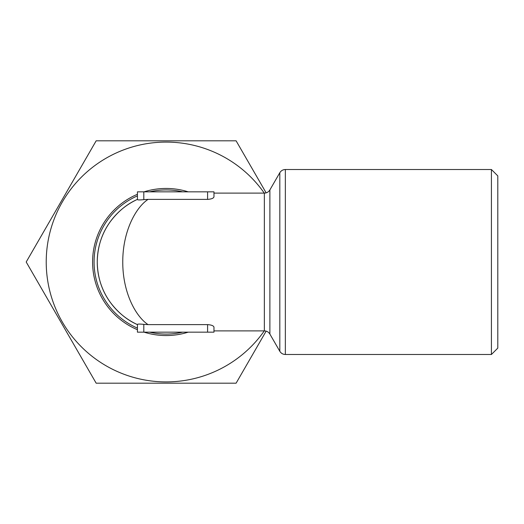 <?xml version="1.0" encoding="UTF-8"?>
<svg xmlns="http://www.w3.org/2000/svg" width="524" height="524" viewBox="0 0 524 524"><rect width="100%" height="100%" fill="white"/><g stroke="black" fill="none" stroke-linecap="round" stroke-linejoin="round"><path stroke-width="0.79" d="M188.214 332.157A73.556 73.556 0 0 1 144.048 332.157M137.432 329.72A73.556 73.556 0 0 1 137.432 194.28M144.048 191.843A73.556 73.556 0 0 1 188.214 191.843M213.969 332.157L213.969 330.886L264.358 330.886L264.358 193.114L213.969 193.114L213.969 191.843L213.969 196.834C213.596 198.249 211.467 199.1 207.589 199.382L148.063 199.382C135.709 207.53 122.682 231.431 122.76 262C122.682 292.569 135.709 316.47 148.063 324.618L207.589 324.618C211.467 324.906 213.596 325.751 213.969 327.166L213.969 332.157L137.432 332.157L137.432 324.369C137.884 323.976 140.006 323.976 143.812 324.369L148.063 324.618M148.063 199.382L143.812 199.631C140.006 200.024 137.884 200.024 137.432 199.631L137.432 191.843L213.969 191.843M137.432 324.618C127.057 320.059 117.946 312.546 110.106 302.079C101.794 290.532 97.503 277.17 97.248 262C97.503 246.83 101.794 233.468 110.106 221.921C117.946 211.454 127.057 203.941 137.432 199.382A68.886 68.886 0 0 0 137.432 324.618M491.42 169.514L491.42 354.486L497.8 348.106L497.8 175.894L491.42 169.514L285.351 169.514L285.351 354.486C282.94 354.407 281.1 353.34 279.823 351.296L279.823 172.704C281.1 170.66 282.94 169.593 285.351 169.514M266.146 331.142L236.101 383.188L96.167 383.188L26.2 262L96.167 140.812L236.101 140.812L266.146 192.858M264.286 330.886A119.911 119.911 0 0 1 59.743 317.308A119.911 119.911 0 0 1 166.134 142.089A119.911 119.911 0 0 1 264.286 193.114M264.358 330.886C266.768 330.965 268.609 332.026 269.88 334.076L269.88 189.924L279.823 172.704M182.634 191.843A72.076 72.076 0 0 0 149.635 191.843M137.432 195.891A72.076 72.076 0 0 0 137.432 328.109M149.635 332.157A72.076 72.076 0 0 0 182.634 332.157M143.812 332.157L143.812 324.369M207.589 332.157L207.589 324.618M207.589 199.382L207.589 191.843M143.812 199.631L143.812 191.843M264.358 193.114C266.768 193.035 268.609 191.974 269.88 189.924M491.42 354.486L285.351 354.486M269.88 334.076L279.823 351.296"/></g></svg>
